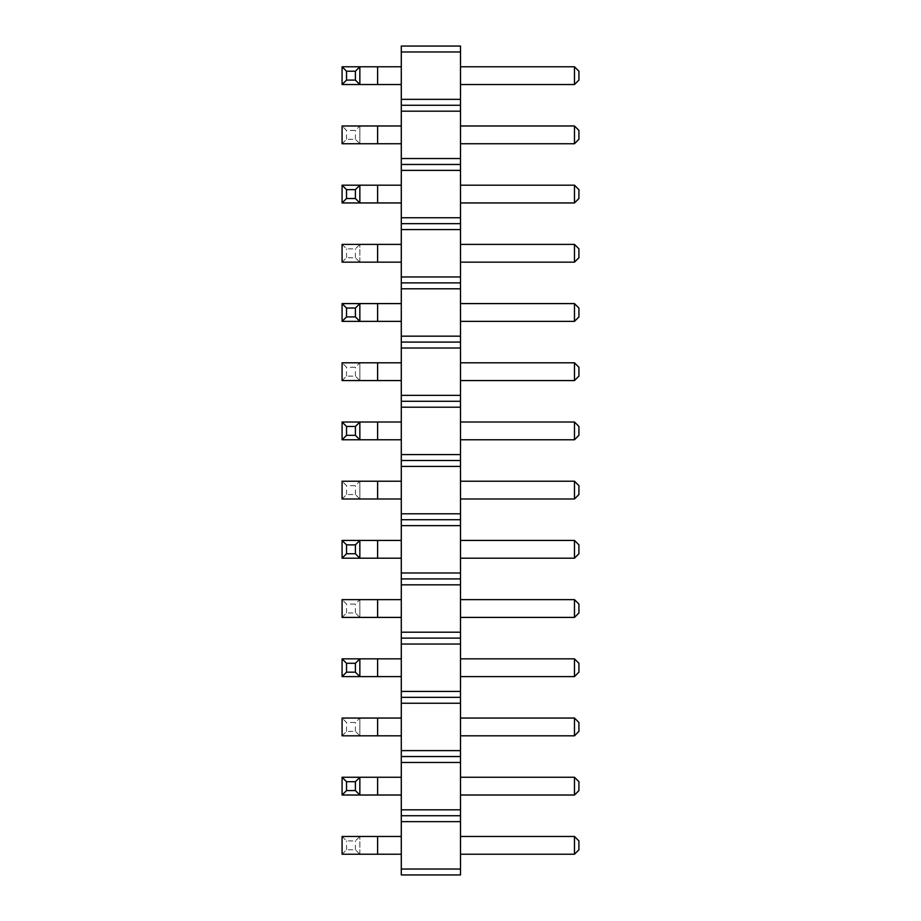 <?xml version="1.0" encoding="UTF-8"?>
<svg xmlns="http://www.w3.org/2000/svg" width="921" height="921" viewBox="0 0 921 921"><rect width="100%" height="100%" fill="white"/><g stroke="black" fill="none" stroke-linecap="round" stroke-linejoin="round"><path stroke-width="0.69" stroke-dasharray="4.61 3.45" d="M401.291 869.033L401.291 815.741L460.5 815.741L460.5 874.95L401.291 874.95L401.291 869.033L460.5 869.033M401.291 815.741L401.291 46.05L460.5 46.05L460.5 815.741M401.291 185.19L401.291 202.954L401.291 185.19L342.082 185.19L342.082 202.954L401.291 202.954M401.291 262.151L401.291 244.399L401.291 262.151L377.61 262.151L377.61 244.399L401.291 244.399M401.291 362.805L401.291 380.569L401.291 362.805L342.082 362.805L346.526 367.249L355.402 367.249L359.846 362.805L359.846 380.569L401.291 380.569M401.291 321.36L401.291 303.596L401.291 321.36L342.082 321.36L342.082 303.596L377.61 303.596L377.61 321.36M401.291 599.64L401.291 617.404L401.291 599.64L342.082 599.64L346.526 604.072L355.402 604.072L359.846 599.64L359.846 617.404L401.291 617.404M401.291 558.195L401.291 540.431L401.291 558.195L342.082 558.195L342.082 540.431L377.61 540.431L377.61 558.195M401.291 481.223L401.291 498.986L401.291 481.223L342.082 481.223L346.526 485.666L355.402 485.666L359.846 481.223L359.846 498.986L401.291 498.986M401.291 439.778L401.291 422.014L401.291 439.778L342.082 439.778L342.082 422.014L377.61 422.014L377.61 439.778M401.291 676.601L401.291 658.849L401.291 676.601L342.082 676.601L342.082 658.849L377.61 658.849L377.61 676.601M401.291 854.228L401.291 836.464L401.291 854.228L377.61 854.228L377.61 836.464L401.291 836.464M401.291 718.046L401.291 735.81L401.291 718.046L342.082 718.046L346.526 722.49L355.402 722.49L359.846 718.046L359.846 735.81L401.291 735.81M401.291 795.019L401.291 777.255L401.291 795.019L342.082 795.019L342.082 777.255L377.61 777.255L377.61 795.019M401.291 125.981L401.291 143.745L401.291 125.981L342.082 125.981L346.526 130.425L355.402 130.425L359.846 125.981L359.846 143.745L401.291 143.745M401.291 66.773L401.291 84.536L401.291 66.773L342.082 66.773L342.082 84.536L401.291 84.536M460.5 202.954L460.5 185.19L460.5 202.954L574.474 202.954L578.918 198.51L578.918 189.622L574.474 185.19L460.5 185.19M460.5 244.399L460.5 262.151L460.5 244.399L574.474 244.399L578.918 248.831L578.918 257.719L574.474 262.151L574.474 244.399M460.5 362.805L460.5 380.569L460.5 362.805L574.474 362.805L578.918 367.249L578.918 376.125L574.474 380.569L574.474 362.805M460.5 321.36L460.5 303.596L460.5 321.36L574.474 321.36L578.918 316.928L578.918 308.04L574.474 303.596L460.5 303.596M460.5 599.64L460.5 617.404L460.5 599.64L574.474 599.64L578.918 604.072L578.918 612.96L574.474 617.404L574.474 599.64M460.5 558.195L460.5 540.431L460.5 558.195L574.474 558.195L578.918 553.751L578.918 544.875L574.474 540.431L460.5 540.431M460.5 481.223L460.5 498.986L460.5 481.223L574.474 481.223L578.918 485.666L578.918 494.542L574.474 498.986L574.474 481.223M460.5 439.778L460.5 422.014L460.5 439.778L574.474 439.778L578.918 435.334L578.918 426.458L574.474 422.014L460.5 422.014M460.5 676.601L460.5 658.849L460.5 676.601L574.474 676.601L578.918 672.169L578.918 663.281L574.474 658.849L460.5 658.849M460.5 836.464L460.5 854.228L460.5 836.464L574.474 836.464L578.918 840.908L578.918 849.784L574.474 854.228L574.474 836.464M460.5 718.046L460.5 735.81L460.5 718.046L574.474 718.046L578.918 722.49L578.918 731.378L574.474 735.81L574.474 718.046M460.5 795.019L460.5 777.255L460.5 795.019L574.474 795.019L578.918 790.575L578.918 781.699L574.474 777.255L460.5 777.255M460.5 143.745L460.5 125.981L460.5 143.745L574.474 143.745L574.474 125.981L578.918 130.425L578.918 139.301L574.474 143.745M460.5 84.536L460.5 66.773L460.5 84.536L574.474 84.536L578.918 80.092L578.918 71.216L574.474 66.773L460.5 66.773M401.291 821.659L460.5 821.659M401.291 809.824L460.5 809.824M401.291 762.461L460.5 762.461M401.291 756.532L460.5 756.532M401.291 750.615L460.5 750.615M401.291 703.253L460.5 703.253M401.291 697.324L460.5 697.324M401.291 691.406L460.5 691.406M401.291 644.044L460.5 644.044M401.291 638.126L460.5 638.126M401.291 632.197L460.5 632.197M401.291 584.835L460.5 584.835M401.291 578.918L460.5 578.918M401.291 572.989L460.5 572.989M401.291 525.626L460.5 525.626M401.291 519.709L460.5 519.709M401.291 513.791L460.5 513.791M401.291 466.417L460.5 466.417M401.291 460.5L460.5 460.5M401.291 454.583L460.5 454.583M401.291 407.209L460.5 407.209M401.291 401.291L460.5 401.291M401.291 395.374L460.5 395.374M401.291 348.011L460.5 348.011M401.291 342.082L460.5 342.082M401.291 336.165L460.5 336.165M401.291 288.803L460.5 288.803M401.291 282.874L460.5 282.874M401.291 276.956L460.5 276.956M401.291 229.594L460.5 229.594M401.291 223.676L460.5 223.676M401.291 217.747L460.5 217.747M401.291 170.385L460.5 170.385M401.291 164.468L460.5 164.468M401.291 158.539L460.5 158.539M401.291 111.176L460.5 111.176M401.291 105.259L460.5 105.259M401.291 99.341L460.5 99.341M401.291 51.967L460.5 51.967M342.082 262.151L346.526 257.719L355.402 257.719L359.846 262.151L342.082 262.151L342.082 244.399L377.61 244.399M359.846 262.151L359.846 244.399L359.846 262.151L377.61 262.151M342.082 362.805L342.082 380.569L359.846 380.569L359.846 362.805M401.291 303.596L377.61 303.596M342.082 599.64L342.082 617.404L359.846 617.404L359.846 599.64M401.291 540.431L377.61 540.431M342.082 481.223L342.082 498.986L359.846 498.986L359.846 481.223M401.291 422.014L377.61 422.014M401.291 658.849L377.61 658.849M342.082 854.228L346.526 849.784L355.402 849.784L359.846 854.228L342.082 854.228L342.082 836.464L377.61 836.464M359.846 854.228L359.846 836.464L359.846 854.228L377.61 854.228M342.082 718.046L342.082 735.81L359.846 735.81L359.846 718.046M401.291 777.255L377.61 777.255M342.082 125.981L342.082 143.745L359.846 143.745L359.846 125.981M574.474 185.19L574.474 202.954M460.5 262.151L574.474 262.151M460.5 380.569L574.474 380.569M574.474 303.596L574.474 321.36M460.5 617.404L574.474 617.404M574.474 540.431L574.474 558.195M460.5 498.986L574.474 498.986M574.474 422.014L574.474 439.778M574.474 658.849L574.474 676.601M460.5 854.228L574.474 854.228M460.5 735.81L574.474 735.81M574.474 777.255L574.474 795.019M460.5 125.981L574.474 125.981M574.474 66.773L574.474 84.536M359.846 185.19L359.846 202.954M342.082 244.399L346.526 248.831L355.402 248.831L359.846 244.399M342.082 380.569L346.526 376.125L355.402 376.125L359.846 380.569M359.846 303.596L359.846 321.36M342.082 617.404L346.526 612.96L355.402 612.96L359.846 617.404M359.846 540.431L359.846 558.195M342.082 498.986L346.526 494.542L355.402 494.542L359.846 498.986M359.846 422.014L359.846 439.778M359.846 658.849L359.846 676.601M342.082 836.464L346.526 840.908L355.402 840.908L359.846 836.464M342.082 735.81L346.526 731.378L355.402 731.378L359.846 735.81M359.846 777.255L359.846 795.019M342.082 143.745L346.526 139.301L355.402 139.301L359.846 143.745M359.846 66.773L359.846 84.536M346.526 257.719L346.526 248.831M355.402 257.719L355.402 248.831M346.526 376.125L346.526 367.249M355.402 376.125L355.402 367.249M346.526 612.96L346.526 604.072M355.402 612.96L355.402 604.072M346.526 494.542L346.526 485.666M355.402 494.542L355.402 485.666M346.526 849.784L346.526 840.908M355.402 849.784L355.402 840.908M346.526 731.378L346.526 722.49M355.402 731.378L355.402 722.49M346.526 139.301L346.526 130.425M355.402 139.301L355.402 130.425M377.61 185.19L377.61 202.954M377.61 380.569L377.61 362.805M377.61 617.404L377.61 599.64M377.61 498.986L377.61 481.223M377.61 735.81L377.61 718.046M377.61 143.745L377.61 125.981M377.61 66.773L377.61 84.536"/><path stroke-width="1.38" d="M401.291 51.967L460.5 51.967L460.5 46.05L401.291 46.05L401.291 111.176L460.5 111.176L460.5 874.95L401.291 874.95L401.291 869.033L460.5 869.033M401.291 105.259L460.5 105.259L460.5 111.176M401.291 111.176L401.291 869.033M401.291 99.341L460.5 99.341L460.5 105.259M401.291 158.539L460.5 158.539M460.5 51.967L460.5 99.341M401.291 821.659L460.5 821.659M401.291 815.741L460.5 815.741M401.291 809.824L460.5 809.824M401.291 762.461L460.5 762.461M401.291 756.532L460.5 756.532M401.291 750.615L460.5 750.615M401.291 703.253L460.5 703.253M401.291 697.324L460.5 697.324M401.291 691.406L460.5 691.406M401.291 644.044L460.5 644.044M401.291 638.126L460.5 638.126M401.291 632.197L460.5 632.197M401.291 584.835L460.5 584.835M401.291 578.918L460.5 578.918M401.291 572.989L460.5 572.989M401.291 525.626L460.5 525.626M401.291 519.709L460.5 519.709M401.291 513.791L460.5 513.791M401.291 466.417L460.5 466.417M401.291 460.5L460.5 460.5M401.291 454.583L460.5 454.583M401.291 407.209L460.5 407.209M401.291 401.291L460.5 401.291M401.291 395.374L460.5 395.374M401.291 348.011L460.5 348.011M401.291 342.082L460.5 342.082M401.291 336.165L460.5 336.165M401.291 288.803L460.5 288.803M401.291 282.874L460.5 282.874M401.291 276.956L460.5 276.956M401.291 229.594L460.5 229.594M401.291 223.676L460.5 223.676M401.291 217.747L460.5 217.747M401.291 170.385L460.5 170.385M401.291 164.468L460.5 164.468M342.082 185.19L346.526 189.622L355.402 189.622L359.846 185.19L342.082 185.19L342.082 202.954L401.291 202.954M342.082 202.954L346.526 198.51L355.402 198.51L359.846 202.954L359.846 185.19L401.291 185.19M401.291 262.151L342.082 262.151L342.082 244.399L401.291 244.399M401.291 380.569L342.082 380.569L342.082 362.805L401.291 362.805M342.082 303.596L346.526 308.04L355.402 308.04L359.846 303.596L359.846 321.36L342.082 321.36L342.082 303.596L401.291 303.596M342.082 321.36L346.526 316.928L355.402 316.928L359.846 321.36L401.291 321.36M401.291 617.404L342.082 617.404L342.082 599.64L401.291 599.64M342.082 540.431L346.526 544.875L355.402 544.875L359.846 540.431L359.846 558.195L342.082 558.195L342.082 540.431L401.291 540.431M342.082 558.195L346.526 553.751L355.402 553.751L359.846 558.195L401.291 558.195M401.291 498.986L342.082 498.986L342.082 481.223L401.291 481.223M342.082 422.014L346.526 426.458L355.402 426.458L359.846 422.014L359.846 439.778L342.082 439.778L342.082 422.014L401.291 422.014M342.082 439.778L346.526 435.334L355.402 435.334L359.846 439.778L401.291 439.778M342.082 658.849L346.526 663.281L355.402 663.281L359.846 658.849L359.846 676.601L342.082 676.601L342.082 658.849L401.291 658.849M342.082 676.601L346.526 672.169L355.402 672.169L359.846 676.601L401.291 676.601M401.291 854.228L342.082 854.228L342.082 836.464L401.291 836.464M401.291 735.81L342.082 735.81L342.082 718.046L401.291 718.046M342.082 777.255L346.526 781.699L355.402 781.699L359.846 777.255L359.846 795.019L342.082 795.019L342.082 777.255L401.291 777.255M342.082 795.019L346.526 790.575L355.402 790.575L359.846 795.019L401.291 795.019M401.291 143.745L342.082 143.745L342.082 125.981L401.291 125.981M342.082 66.773L346.526 71.216L355.402 71.216L359.846 66.773L342.082 66.773L342.082 84.536L401.291 84.536M342.082 84.536L346.526 80.092L355.402 80.092L359.846 84.536L359.846 66.773L401.291 66.773M460.5 185.19L574.474 185.19L574.474 202.954L578.918 198.51L578.918 189.622L574.474 185.19M460.5 202.954L574.474 202.954M460.5 244.399L574.474 244.399L574.474 262.151L460.5 262.151M460.5 362.805L574.474 362.805L574.474 380.569L460.5 380.569M460.5 303.596L574.474 303.596L574.474 321.36L578.918 316.928L578.918 308.04L574.474 303.596M460.5 321.36L574.474 321.36M460.5 599.64L574.474 599.64L574.474 617.404L460.5 617.404M460.5 540.431L574.474 540.431L574.474 558.195L578.918 553.751L578.918 544.875L574.474 540.431M460.5 558.195L574.474 558.195M460.5 481.223L574.474 481.223L574.474 498.986L460.5 498.986M460.5 422.014L574.474 422.014L574.474 439.778L578.918 435.334L578.918 426.458L574.474 422.014M460.5 439.778L574.474 439.778M460.5 658.849L574.474 658.849L574.474 676.601L578.918 672.169L578.918 663.281L574.474 658.849M460.5 676.601L574.474 676.601M460.5 836.464L574.474 836.464L574.474 854.228L460.5 854.228M460.5 718.046L574.474 718.046L574.474 735.81L460.5 735.81M460.5 777.255L574.474 777.255L574.474 795.019L578.918 790.575L578.918 781.699L574.474 777.255M460.5 795.019L574.474 795.019M460.5 143.745L574.474 143.745L574.474 125.981L460.5 125.981M460.5 66.773L574.474 66.773L574.474 84.536L578.918 80.092L578.918 71.216L574.474 66.773M460.5 84.536L574.474 84.536M574.474 262.151L578.918 257.719L578.918 248.831L574.474 244.399M574.474 380.569L578.918 376.125L578.918 367.249L574.474 362.805M574.474 617.404L578.918 612.96L578.918 604.072L574.474 599.64M574.474 498.986L578.918 494.542L578.918 485.666L574.474 481.223M574.474 854.228L578.918 849.784L578.918 840.908L574.474 836.464M574.474 735.81L578.918 731.378L578.918 722.49L574.474 718.046M574.474 125.981L578.918 130.425L578.918 139.301L574.474 143.745M346.526 189.622L346.526 198.51M355.402 189.622L355.402 198.51M346.526 308.04L346.526 316.928M355.402 308.04L355.402 316.928M346.526 544.875L346.526 553.751M355.402 544.875L355.402 553.751M346.526 426.458L346.526 435.334M355.402 426.458L355.402 435.334M346.526 663.281L346.526 672.169M355.402 663.281L355.402 672.169M346.526 781.699L346.526 790.575M355.402 781.699L355.402 790.575M346.526 71.216L346.526 80.092M355.402 71.216L355.402 80.092M377.61 185.19L377.61 202.954M377.61 262.151L377.61 244.399M377.61 380.569L377.61 362.805M377.61 303.596L377.61 321.36M377.61 617.404L377.61 599.64M377.61 540.431L377.61 558.195M377.61 498.986L377.61 481.223M377.61 422.014L377.61 439.778M377.61 658.849L377.61 676.601M377.61 854.228L377.61 836.464M377.61 735.81L377.61 718.046M377.61 777.255L377.61 795.019M377.61 143.745L377.61 125.981M377.61 66.773L377.61 84.536"/></g></svg>
